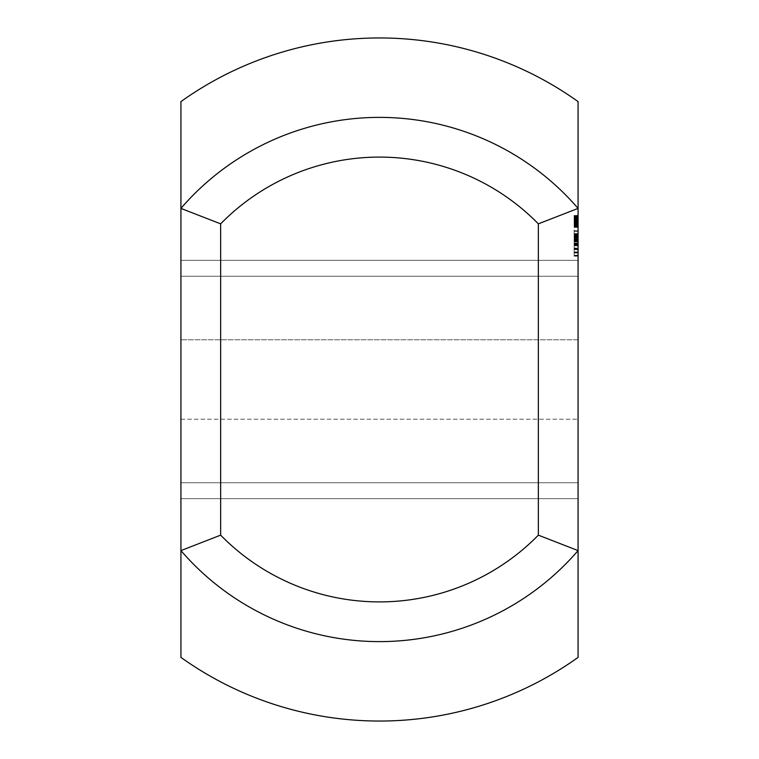 <?xml version="1.0" encoding="UTF-8"?>
<svg xmlns="http://www.w3.org/2000/svg" width="759" height="759" viewBox="0 0 759 759"><rect width="100%" height="100%" fill="white"/><g stroke="black" fill="none" stroke-linecap="round" stroke-linejoin="round"><path stroke-width="0.57" stroke-dasharray="3.79 2.85" d="M578.073 219.323L578.073 248.563L578.073 215.262L578.073 226.884L578.073 215.471L578.073 226.837L578.073 215.471L578.073 226.837L578.073 215.471L578.073 226.837L578.073 215.471L578.073 225.499L574.108 225.499L574.108 215.262L574.108 248.563L574.108 215.271L574.108 225.508L578.073 225.499L574.108 225.499L578.073 225.499L578.073 221.429L574.108 221.429L578.073 221.429L578.073 221.979L574.108 221.979L578.073 221.979L578.073 223.507L574.108 223.507L578.073 223.544L578.073 224.721L574.108 224.721L578.073 224.721L578.073 225.395L574.108 225.499L578.073 225.499L574.108 225.499L578.073 225.366L578.073 221.429L574.108 221.429L578.073 221.429L578.073 221.979L578.073 219.323L574.108 219.323M578.073 221.097L578.073 220.091L574.108 220.091L574.108 215.471L574.108 226.837L574.108 217.909L574.108 226.837L574.108 220.091L578.073 220.091L578.073 215.471L574.108 215.471L574.108 226.837L574.108 215.471L578.073 215.471L574.108 215.471L578.073 215.471L574.108 215.471L578.073 215.471L574.108 215.471L578.073 215.471L574.108 215.471L578.073 215.471L574.108 215.471L578.073 215.471L578.073 226.837L574.108 226.837L574.108 217.909L574.108 226.837L578.073 226.837L574.108 226.837L578.073 226.837L574.108 226.837L578.073 226.837L574.108 226.837L578.073 226.837L574.108 226.732L578.073 226.732L578.073 226.201L574.108 226.201L578.073 226.201L578.073 225.1L574.108 225.1L578.073 225.1L578.073 223.554L574.108 223.554L578.073 223.554L578.073 221.097L574.108 221.097L578.073 221.087L574.108 221.097M578.073 220.3L578.073 225.508L574.108 225.395L578.073 225.395L578.073 227.036L578.073 218.877L574.108 218.877L578.073 218.877L578.073 220.281L574.108 220.281L578.073 220.281L578.073 218.877L574.108 218.877L578.073 218.877L578.073 220.281L574.108 220.3M578.073 224.408L574.108 224.408L578.073 224.408L578.073 215.471L574.108 215.471L578.073 215.471L578.073 224.408M578.073 217.909L574.108 217.909L578.073 217.909L578.073 226.837L574.108 226.837L578.073 226.837L578.073 215.471L574.108 215.471L578.073 215.471L578.073 226.837L574.108 226.837L578.073 226.837L578.073 217.909M578.073 226.884L574.108 226.884L574.108 221.078L574.108 226.884L578.073 226.884M578.073 224.028L574.108 224.028M578.073 222.681L574.108 222.681M578.073 223.402L574.108 223.402M578.073 224.36L574.108 224.36M578.073 216.154L574.108 216.154M578.073 215.727L578.073 219.247L578.073 215.271L574.108 215.727M578.073 216.306L574.108 216.306M578.073 218.829L574.108 218.829M578.073 220.66L574.108 220.66L578.073 220.67M578.073 221.628L574.108 221.628M578.073 222.586L574.108 222.586M578.073 223.933L574.108 223.933L574.108 225.233L574.108 223.687L578.073 223.933L574.108 223.962M578.073 226.486L574.108 226.486M578.073 226.116L574.108 226.116M578.073 223.687L574.108 223.687M578.073 225.224L574.108 225.224L574.108 225.736L574.108 225.224L578.073 225.233M578.073 225.736L574.108 225.736M578.073 222.529L574.108 222.529M578.073 222.064L574.108 222.064L578.073 222.074M578.073 220.85L574.108 220.85M578.073 221.002L574.108 221.002M578.073 220.385L574.108 220.385M578.073 218.791L574.108 218.791M578.073 217.102L574.108 217.102M578.073 216.419L574.108 216.419M578.073 216.941L574.108 216.941M578.073 218.658L574.108 218.658M578.073 218.469L574.108 218.469L578.073 218.45M578.073 235.774L574.108 235.774L574.108 255.792L574.108 230.774L574.108 235.755L578.073 235.774L578.073 236.334L574.108 236.334L578.073 236.343L578.073 243.013L574.108 243.003L578.073 243.003L578.073 236.343L574.108 236.334L578.073 236.334L578.073 236.893L574.108 236.893L578.073 236.893L578.073 245.783L578.073 233.554L578.073 235.224L574.108 235.224L574.108 230.774L574.108 245.793L574.108 235.224L578.073 235.224L578.073 235.783L574.108 235.783L578.073 235.783L578.073 234.104L574.108 234.114L578.073 234.104L578.073 230.774L574.108 230.774L578.073 230.774L578.073 231.334L574.108 231.334L578.073 231.334L578.073 230.774L574.108 230.774L578.073 230.774L578.073 231.334L574.108 231.334L578.073 231.334L578.073 244.113L578.073 230.774L574.108 230.774L578.073 230.774L578.073 231.334L574.108 231.334L578.073 231.334L578.073 244.113L574.108 244.113L574.108 244.673L574.108 244.123L578.073 244.113L578.073 244.673L574.108 244.673L578.073 244.673L578.073 230.774L574.108 230.774L578.073 230.774L578.073 233.554L574.108 233.554L578.073 233.554L578.073 230.774L574.108 230.774L578.073 230.774L578.073 245.783L574.108 245.793L574.108 248.572L574.108 245.793L578.073 245.783L578.073 248.572L574.108 248.563L578.073 248.563L578.073 231.334L574.108 231.334L578.073 231.334L578.073 248.013L574.108 248.013L578.073 248.013L578.073 248.563L574.108 248.563L578.073 248.563L578.073 239.113L574.108 239.113L578.073 239.113L578.073 238.554L578.073 244.113L574.108 244.113L578.073 244.113L578.073 244.673L574.108 244.673L578.073 244.673L578.073 234.664L574.108 234.664L578.073 234.664L578.073 231.324L574.108 231.324L578.073 231.324L578.073 230.774L574.108 230.774L578.073 230.774L578.073 233.554L574.108 233.554L578.073 233.554L578.073 244.113L574.108 244.113L578.073 244.113L578.073 244.673L574.108 244.673L578.073 244.673L578.073 244.113L578.073 244.673L574.108 244.673L578.073 244.673L578.073 245.233L574.108 245.233L578.073 245.233L578.073 248.563L574.108 248.572L578.073 248.572L578.073 245.783L574.108 245.783L578.073 245.783L578.073 248.563L574.108 248.563L578.073 248.563L578.073 249.683L574.108 249.683L574.108 249.123L574.108 256.172L574.108 249.123L574.108 249.683L578.073 249.683L578.073 249.123L574.108 249.123L578.073 249.123L574.108 249.123L578.073 249.123L578.073 248.563L574.108 248.563L578.073 248.563L578.073 248.013L574.108 248.013L578.073 248.013L578.073 244.673L574.108 244.673L578.073 244.673L578.073 244.123L574.108 244.113L578.073 244.123L578.073 235.783L574.108 235.783L578.073 235.755L578.073 238.563L574.108 238.554L578.073 238.554L578.073 241.343L574.108 241.343L578.073 241.343L578.073 240.783L574.108 240.783L578.073 240.783L578.073 240.223L574.108 240.223L578.073 240.223L578.073 243.013L574.108 243.013L578.073 243.013L578.073 243.563L574.108 243.563L578.073 243.563L578.073 230.774L574.108 230.774L578.073 230.774L578.073 231.334L574.108 231.334L578.073 231.334L578.073 248.563L574.108 248.563L578.073 248.563L578.073 245.233L574.108 245.233L578.073 245.233L578.073 239.673L578.073 240.223L574.108 240.223L578.073 240.223L578.073 231.324L574.108 231.324L578.073 231.324L578.073 230.774L574.108 230.774L578.073 230.774L578.073 255.792L578.073 249.683L578.073 255.242L574.108 255.242L578.073 255.242L578.073 255.792L574.108 255.792L578.073 255.792L578.073 244.673L574.108 244.673L578.073 244.673L578.073 241.343L574.108 241.343L578.073 241.343L578.073 248.572L574.108 248.563L578.073 248.563L578.073 248.013L574.108 248.013L578.073 248.013L578.073 245.233L574.108 245.233L578.073 245.233L578.073 244.673L574.108 244.673L578.073 244.673L578.073 243.544L574.108 243.563L578.073 243.563L578.073 243.013L574.108 243.013L578.073 243.013L578.073 243.563L574.108 243.563L578.073 243.563L578.073 240.783L574.108 240.783L578.073 240.783L578.073 230.774L574.108 230.774L578.073 230.774L578.073 234.104L574.108 234.114L578.073 234.104L578.073 234.664L574.108 234.664L578.073 234.664L578.073 235.755M578.073 227.434L574.108 227.434M578.073 226.324L574.108 226.324L578.073 226.324M578.073 222.985L574.108 222.985L578.073 222.994M578.073 235.224L574.108 235.224L578.073 235.224L578.073 234.664L574.108 234.664L578.073 234.664L578.073 231.334L574.108 231.334L578.073 231.334L578.073 230.774L574.108 230.774L578.073 230.774L578.073 234.114L574.108 234.114L578.073 234.114L578.073 234.664L574.108 234.664L578.073 234.664L578.073 231.334L574.108 231.334L578.073 231.334L578.073 230.774L574.108 230.774L578.073 230.774L578.073 245.233L578.073 230.774L574.108 230.774L578.073 230.774L578.073 233.554L574.108 233.554L578.073 233.554L578.073 245.793L574.108 245.793L578.073 245.783L578.073 245.233L574.108 245.233L578.073 245.233L578.073 245.783L574.108 245.783L578.073 245.793L578.073 239.123L574.108 239.113L578.073 239.123L578.073 238.563L574.108 238.563L578.073 238.563L578.073 240.783L574.108 240.783L578.073 240.783L578.073 244.123L574.108 244.123L578.073 244.123L578.073 235.224M578.073 255.622L578.073 249.123L578.073 256.172L578.073 255.622L574.108 255.622M578.073 256.172L574.108 256.172L578.073 256.172M578.073 255.612L574.108 255.612M578.073 239.673L574.108 239.673L578.073 239.673M578.073 251.903L574.108 251.903L574.108 252.462L574.108 251.903L578.073 251.903L578.073 252.462L578.073 251.903M578.073 252.462L574.108 252.462L578.073 252.462M578.073 249.683L574.108 249.683L578.073 249.683L578.073 249.123L578.073 249.683M578.073 249.123L574.108 249.123L578.073 249.123M578.073 253.013L574.108 253.013M578.073 255.792L574.108 255.792L578.073 255.792M578.073 252.69L574.108 252.69M578.073 237.472L574.108 237.472M578.073 238.003L574.108 238.003M578.073 241.893L574.108 241.893M578.073 243.544L574.108 243.544M578.073 244.673L574.108 244.673L578.073 244.673L578.073 244.123L578.073 244.673L574.108 244.673M578.073 248.572L574.108 248.572L578.073 248.572L578.073 245.793L578.073 248.572L574.108 248.572L578.073 248.572M578.073 238.563L574.108 238.563L578.073 238.563M578.073 245.793L574.108 245.793M578.073 230.774L574.108 230.774L578.073 230.774M578.073 231.334L574.108 231.334M578.073 234.114L574.108 234.114M578.073 234.664L574.108 234.664L578.073 234.664M578.073 244.123L574.108 244.123M578.073 240.783L574.108 240.783L578.073 240.783M578.073 240.223L574.108 240.223M578.073 224.911L574.108 224.911M578.073 225.727L574.108 225.727L578.073 225.708M578.073 224.806L574.108 224.806M578.073 221.078L574.108 221.078L578.073 221.078M578.073 217.349L574.108 217.349L578.073 217.349M578.073 216.448L574.108 216.448M578.073 215.945L574.108 215.945M578.073 217.842L574.108 217.842L578.073 217.842M578.073 223.763L574.108 223.763M578.073 225.451L574.108 225.451M578.073 226.514L574.108 226.514M578.073 226.22L574.108 226.22M578.073 224.322L574.108 224.322M578.073 216.144L574.108 216.144M578.073 216.657L574.108 216.657M578.073 222.292L574.108 222.292M578.073 225.347L574.108 225.347L578.073 225.347M578.073 226.685L574.108 226.685L578.073 226.685M578.073 220.841L574.108 220.841M578.073 221.467L574.108 221.467M578.073 221.77L574.108 221.77M578.073 219.199L574.108 219.199M578.073 217.178L574.108 217.178M578.073 216.96L574.108 216.96M578.073 218.573L574.108 218.573M578.073 223.507L574.108 223.507L578.073 223.525M578.073 221.979L574.108 221.979M578.073 220.091L574.108 220.091L578.073 220.091M578.073 226.837L574.108 226.837L578.073 226.837M578.073 217.074L574.108 217.074M578.073 215.717L574.108 215.717M578.073 218.677L574.108 218.677M578.073 221.457L574.108 221.457L578.073 221.429M578.073 222.178L574.108 222.178M578.073 224L574.108 224M578.073 225.205L574.108 225.205M578.073 225.157L574.108 225.157M578.073 223.639L574.108 223.639M578.073 225.423L574.108 225.423M578.073 226.628L574.108 226.628M578.073 227.036L574.108 227.036M578.073 226.647L574.108 226.647M578.073 225.508L574.108 225.508M578.073 223.896L574.108 223.896M578.073 222.482L574.108 222.482M578.073 220.157L574.108 220.157M578.073 219.493L574.108 219.493M578.073 218.554L574.108 218.554M578.073 217.577L574.108 217.577M578.073 216.875L574.108 216.875M578.073 216.619L574.108 216.619M578.073 219.247L574.108 219.247M578.073 219.123L574.108 219.123M578.073 339.785L578.073 260.356L180.927 260.356L180.927 498.644L578.073 498.644L578.073 260.356L578.073 276.238L578.073 260.356L180.927 260.356L578.073 260.356L180.927 260.356L180.927 498.644L578.073 498.644L578.073 339.785L180.927 339.785L578.073 339.785M180.927 482.762L578.073 482.762L578.073 498.644L180.927 498.644L180.927 482.762L578.073 482.762L578.073 498.644L180.927 498.644L180.927 482.762M578.073 550.598L578.073 101.611A341.55 341.55 0 0 0 180.927 101.611L180.927 550.598A262.121 262.121 0 0 0 578.073 550.598L578.073 657.389A341.55 341.55 0 0 1 180.927 657.389L180.927 550.598A262.121 262.121 0 0 0 578.073 550.598A262.121 262.121 0 0 1 180.927 550.598A262.121 262.121 0 0 0 578.073 550.598L538.359 535.152A222.406 222.406 0 0 1 220.641 535.152L180.927 550.598A262.121 262.121 0 0 0 578.073 550.598M578.073 208.402A262.121 262.121 0 0 0 180.927 208.402L180.927 101.611L180.927 208.402A262.121 262.121 0 0 1 578.073 208.402A262.121 262.121 0 0 0 180.927 208.402L220.641 223.848A222.406 222.406 0 0 1 538.359 223.848L578.073 208.402A262.121 262.121 0 0 0 180.927 208.402A262.121 262.121 0 0 1 578.073 208.402M180.927 276.238L180.927 260.356L180.927 276.238L578.073 276.238L180.927 276.238M538.359 223.848L538.359 535.152M220.641 535.152L220.641 223.848M578.073 220.717L574.108 220.717M180.927 419.215L578.073 419.215L180.927 419.215"/><path stroke-width="1.14" d="M220.641 223.848L180.927 208.402L180.927 101.611A341.55 341.55 0 0 1 578.073 101.611L578.073 208.402A262.121 262.121 0 0 0 180.927 208.402L180.927 550.598A262.121 262.121 0 0 0 578.073 550.598L578.073 208.402L538.359 223.848L538.359 535.152L578.073 550.598L578.073 657.389A341.55 341.55 0 0 1 180.927 657.389L180.927 550.598L220.641 535.152L220.641 223.848A222.406 222.406 0 0 1 538.359 223.848M538.359 535.152A222.406 222.406 0 0 1 220.641 535.152"/></g></svg>

